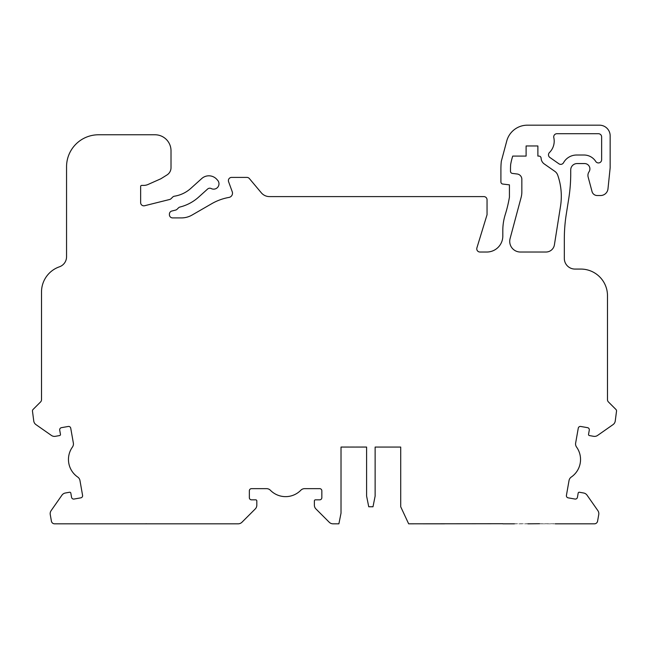 <?xml version="1.0" encoding="UTF-8"?>
<svg xmlns="http://www.w3.org/2000/svg" width="649" height="649" viewBox="0 0 649 649"><rect width="100%" height="100%" fill="white"/><g stroke="black" fill="none" stroke-linecap="round" stroke-linejoin="round"><path stroke-width="0.49" stroke-dasharray="3.25 2.43" d="M427.878 523.816L444.411 523.816M468.627 523.605L480.649 523.711L468.627 523.605M458.567 523.605L453.489 523.605L458.567 523.605M180.373 523.605L195.511 523.605L180.373 523.605M190.433 523.605L209.919 523.711L190.433 523.605M168.351 523.711L209.919 523.816L168.351 523.711M212.053 523.711L204.589 523.711L212.053 523.711M204.589 523.816L209.919 523.816L204.589 523.816M209.919 523.816L212.053 523.816M375.13 447.072L375.13 496.104L372.997 506.764L368.737 506.764L366.604 496.104L366.604 446.966L341.017 446.966L366.604 446.966L341.017 446.966L341.017 513.156L338.892 523.816L333.026 523.816A5.33 5.33 0 0 1 329.254 522.258L315.933 508.938A5.33 5.33 0 0 1 314.376 505.165L314.376 500.906A1.063 1.063 0 0 1 315.438 499.835L319.706 499.835A2.134 2.134 0 0 0 321.839 497.702L321.839 490.774A2.134 2.134 0 0 0 319.706 488.648L304.624 488.648A5.33 5.33 0 0 0 300.82 490.246A21.32 21.32 0 0 1 270.373 490.246A5.33 5.33 0 0 0 266.569 488.648L251.488 488.648A2.134 2.134 0 0 0 249.354 490.774L249.354 497.702A2.134 2.134 0 0 0 251.488 499.835L255.755 499.835A1.063 1.063 0 0 1 256.817 500.906L256.817 505.165A5.33 5.33 0 0 1 255.26 508.938L241.939 522.258A5.33 5.33 0 0 1 238.167 523.816L54.565 523.816A3.196 3.196 0 0 1 51.417 521.179L50.257 514.6A5.33 5.33 0 0 1 51.141 510.617L61.939 495.187A5.33 5.33 0 0 1 65.379 492.997L69.581 492.25A1.063 1.063 0 0 1 70.822 493.118L71.56 497.321A2.134 2.134 0 0 0 74.027 499.049L80.849 497.84A2.134 2.134 0 0 0 82.577 495.374L79.965 480.528A5.33 5.33 0 0 0 77.726 477.056A21.32 21.32 0 0 1 72.437 447.072A5.33 5.33 0 0 0 73.353 443.04L70.733 428.194A2.134 2.134 0 0 0 68.267 426.466L61.444 427.667A2.134 2.134 0 0 0 59.716 430.141L60.454 434.335A1.063 1.063 0 0 1 59.586 435.568L55.384 436.315A5.33 5.33 0 0 1 51.409 435.43L35.971 424.624A5.33 5.33 0 0 1 33.78 421.185L32.45 410.955A2.134 2.134 0 0 1 33.075 409.446L40.571 401.95A3.196 3.196 0 0 0 41.512 399.687L41.512 291.985A26.65 26.65 0 0 1 59.4 266.82A10.66 10.66 0 0 0 66.555 256.753L66.555 166.752A31.979 31.979 0 0 1 98.534 134.773L155.022 134.773A15.99 15.99 0 0 1 171.012 150.763L171.012 167.702A8.526 8.526 0 0 1 167.004 174.938L160.887 178.759L148.037 184.478A10.66 10.66 0 0 1 143.697 185.403L141.701 185.403A1.063 1.063 0 0 0 140.638 186.466L140.638 202.626A3.196 3.196 0 0 0 144.605 205.733L169.624 199.494A3.196 3.196 0 0 0 171.109 198.651L172.666 197.101A3.196 3.196 0 0 1 174.427 196.201A31.979 31.979 0 0 0 190.814 188.38L201.734 178.548A10.66 10.66 0 0 1 217.253 179.887A5.33 5.33 0 0 1 211.217 188.559A3.196 3.196 0 0 0 207.615 189.029L198.659 197.093A43.702 43.702 0 0 1 179.96 207.031A3.196 3.196 0 0 0 178.475 207.867L177.096 209.246A3.196 3.196 0 0 1 175.611 210.081L171.839 211.022A3.196 3.196 0 0 0 169.413 214.129L169.413 214.714A3.196 3.196 0 0 0 172.61 217.91L181.395 217.91A21.32 21.32 0 0 0 192.055 215.054L211.663 203.737A53.291 53.291 0 0 1 228.983 197.418A4.267 4.267 0 0 0 232.245 191.763L228.586 181.704A3.196 3.196 0 0 1 231.588 177.412L246.904 177.412A3.196 3.196 0 0 1 249.354 178.548L261.304 192.785A10.66 10.66 0 0 0 269.465 196.598L483.846 196.598A3.196 3.196 0 0 1 487.05 199.795L487.05 214.714L476.901 247.886A3.196 3.196 0 0 0 479.96 252.023L486.831 252.023A15.99 15.99 0 0 0 502.813 236.033L502.813 230.5A53.291 53.291 0 0 1 505.271 214.511A127.902 127.902 0 0 0 509.433 197.126L509.433 184.86L502.772 184.048A2.134 2.134 0 0 1 500.906 181.931L500.906 168.991A73.183 73.183 0 0 1 501.312 161.293L506.755 140.979A21.32 21.32 0 0 1 527.175 125.184L599.498 125.184A10.66 10.66 0 0 1 610.157 135.844L610.157 167.815L607.983 188.835A7.463 7.463 0 0 1 600.56 195.527L597.194 195.527A5.33 5.33 0 0 1 592.042 191.577L588.148 177.047A6.393 6.393 0 0 1 589.008 171.839A5.33 5.33 0 0 0 584.571 163.556L577.115 163.556A6.393 6.393 0 0 0 570.714 169.949L570.714 175.96A3.196 3.196 0 0 0 570.698 176.293A159.881 159.881 0 0 1 568.751 198.586L566.536 212.539A10.66 10.66 0 0 0 566.496 212.864A159.881 159.881 0 0 0 564.322 239.116L564.322 258.416A10.66 10.66 0 0 0 574.982 269.075L580.847 269.075A26.65 26.65 0 0 1 607.488 295.725L607.488 399.687A3.196 3.196 0 0 0 608.429 401.95L615.925 409.446A2.134 2.134 0 0 1 616.55 410.955L615.22 421.185A5.33 5.33 0 0 1 613.029 424.624L597.591 435.43A5.33 5.33 0 0 1 593.616 436.315L589.414 435.568A1.063 1.063 0 0 1 588.546 434.335L589.284 430.141A2.134 2.134 0 0 0 587.556 427.667L580.733 426.466A2.134 2.134 0 0 0 578.267 428.194L575.647 443.04A5.33 5.33 0 0 0 576.563 447.072A21.32 21.32 0 0 1 571.274 477.056A5.33 5.33 0 0 0 569.035 480.528L566.423 495.374A2.134 2.134 0 0 0 568.151 497.84L574.973 499.049A2.134 2.134 0 0 0 577.44 497.321L578.178 493.118A1.063 1.063 0 0 1 579.419 492.25L583.621 492.997A5.33 5.33 0 0 1 587.061 495.187L597.859 510.617A5.33 5.33 0 0 1 598.743 514.6L597.583 521.179A3.196 3.196 0 0 1 594.435 523.816L408.659 523.816L400.709 506.764L400.709 447.072L375.13 447.072L400.709 447.072M97.025 523.711L109.535 523.711L97.025 523.816M134.586 523.711L121.103 523.711M158.664 523.711L146.155 523.816M146.593 523.816L158.664 523.816M514.414 523.711L527.897 523.711M539.465 523.711L555.26 523.711L539.465 523.711M502.845 523.711L487.042 523.711L502.845 523.711M539.465 523.816L555.26 523.711M549.435 152.556A15.99 15.99 0 0 0 553.8 137.62A3.196 3.196 0 0 1 556.915 133.71L598.427 133.71A3.196 3.196 0 0 1 601.631 136.907L601.631 159.727A3.196 3.196 0 0 1 595.733 161.447A13.856 13.856 0 0 0 584.043 155.022L576.58 155.022A14.919 14.919 0 0 0 563.527 162.721A3.196 3.196 0 0 1 558.894 163.783L549.841 157.447A3.196 3.196 0 0 1 549.435 152.556M521.123 197.401A21.32 21.32 0 0 0 521.845 191.885L521.845 179.286A5.33 5.33 0 0 0 517.164 173.997L512.369 173.413A2.134 2.134 0 0 1 510.495 171.295L510.495 168.991A63.594 63.594 0 0 1 510.649 164.586A62.888 62.888 0 0 1 512.718 156.093L526.104 156.093L526.104 145.968L537.883 145.968L537.883 156.093L538.962 156.093A2.134 2.134 0 0 1 541.088 158.226L541.088 157.845A7.463 7.463 0 0 0 544.276 163.962L554.838 171.352A7.78 7.78 0 0 1 557.718 175.157A63.951 63.951 0 0 1 560.517 206.277L554.408 244.827A8.526 8.526 0 0 1 545.987 252.023L520.376 252.023A10.66 10.66 0 0 1 510.082 238.605L521.123 197.401M366.604 447.072L341.017 447.072"/><path stroke-width="0.97" d="M423.051 523.816L427.878 523.816L423.051 523.816M444.411 523.816L427.878 523.816M212.053 523.816L209.919 523.816M341.017 447.072L366.604 447.072L341.017 447.072L341.017 513.156L338.892 523.816L333.026 523.816A5.33 5.33 0 0 1 329.254 522.258L315.933 508.938A5.33 5.33 0 0 1 314.376 505.165L314.376 500.906A1.063 1.063 0 0 1 315.438 499.835L319.706 499.835A2.134 2.134 0 0 0 321.839 497.702L321.839 490.774A2.134 2.134 0 0 0 319.706 488.648L304.624 488.648A5.33 5.33 0 0 0 300.82 490.246A21.32 21.32 0 0 1 270.373 490.246A5.33 5.33 0 0 0 266.569 488.648L251.488 488.648A2.134 2.134 0 0 0 249.354 490.774L249.354 497.702A2.134 2.134 0 0 0 251.488 499.835L255.755 499.835A1.063 1.063 0 0 1 256.817 500.906L256.817 505.165A5.33 5.33 0 0 1 255.26 508.938L241.939 522.258A5.33 5.33 0 0 1 238.167 523.816L54.565 523.816A3.196 3.196 0 0 1 51.417 521.179L50.257 514.6A5.33 5.33 0 0 1 51.141 510.617L61.939 495.187A5.33 5.33 0 0 1 65.379 492.997L69.581 492.25A1.063 1.063 0 0 1 70.822 493.118L71.56 497.321A2.134 2.134 0 0 0 74.027 499.049L80.849 497.84A2.134 2.134 0 0 0 82.577 495.374L79.965 480.528A5.33 5.33 0 0 0 77.726 477.056A21.32 21.32 0 0 1 72.437 447.072A5.33 5.33 0 0 0 73.353 443.04L70.733 428.194A2.134 2.134 0 0 0 68.267 426.466L61.444 427.667A2.134 2.134 0 0 0 59.716 430.141L60.454 434.335A1.063 1.063 0 0 1 59.586 435.568L55.384 436.315A5.33 5.33 0 0 1 51.409 435.43L35.971 424.624A5.33 5.33 0 0 1 33.78 421.185L32.45 410.955A2.134 2.134 0 0 1 33.075 409.446L40.571 401.95A3.196 3.196 0 0 0 41.512 399.687L41.512 291.985A26.65 26.65 0 0 1 59.4 266.82A10.66 10.66 0 0 0 66.555 256.753L66.555 166.752A31.979 31.979 0 0 1 98.534 134.773L155.022 134.773A15.99 15.99 0 0 1 171.012 150.763L171.012 167.702A8.526 8.526 0 0 1 167.004 174.938L160.887 178.759L148.037 184.478A10.66 10.66 0 0 1 143.697 185.403L141.701 185.403A1.063 1.063 0 0 0 140.638 186.466L140.638 202.626A3.196 3.196 0 0 0 144.605 205.733L169.624 199.494A3.196 3.196 0 0 0 171.109 198.651L172.666 197.101A3.196 3.196 0 0 1 174.427 196.201A31.979 31.979 0 0 0 190.814 188.38L201.734 178.548A10.66 10.66 0 0 1 217.253 179.887A5.33 5.33 0 0 1 211.217 188.559A3.196 3.196 0 0 0 207.615 189.029L198.659 197.093A43.702 43.702 0 0 1 179.96 207.031A3.196 3.196 0 0 0 178.475 207.867L177.096 209.246A3.196 3.196 0 0 1 175.611 210.081L171.839 211.022A3.196 3.196 0 0 0 169.413 214.129L169.413 214.714A3.196 3.196 0 0 0 172.61 217.91L181.395 217.91A21.32 21.32 0 0 0 192.055 215.054L211.663 203.737A53.291 53.291 0 0 1 228.983 197.418A4.267 4.267 0 0 0 232.245 191.763L228.586 181.704A3.196 3.196 0 0 1 231.588 177.412L246.904 177.412A3.196 3.196 0 0 1 249.354 178.548L261.304 192.785A10.66 10.66 0 0 0 269.465 196.598L483.846 196.598A3.196 3.196 0 0 1 487.05 199.795L487.05 214.714L476.901 247.886A3.196 3.196 0 0 0 479.96 252.023L486.831 252.023A15.99 15.99 0 0 0 502.813 236.033L502.813 230.5A53.291 53.291 0 0 1 505.271 214.511A127.902 127.902 0 0 0 509.433 197.126L509.433 184.86L502.772 184.048A2.134 2.134 0 0 1 500.906 181.931L500.906 168.991A73.183 73.183 0 0 1 501.312 161.293L506.755 140.979A21.32 21.32 0 0 1 527.175 125.184L599.498 125.184A10.66 10.66 0 0 1 610.157 135.844L610.157 167.815L607.983 188.835A7.463 7.463 0 0 1 600.56 195.527L597.194 195.527A5.33 5.33 0 0 1 592.042 191.577L588.148 177.047A6.393 6.393 0 0 1 589.008 171.839A5.33 5.33 0 0 0 584.571 163.556L577.115 163.556A6.393 6.393 0 0 0 570.714 169.949L570.714 175.96A3.196 3.196 0 0 0 570.698 176.293A159.881 159.881 0 0 1 568.751 198.586L566.536 212.539A10.66 10.66 0 0 0 566.496 212.864A159.881 159.881 0 0 0 564.322 239.116L564.322 258.416A10.66 10.66 0 0 0 574.982 269.075L580.847 269.075A26.65 26.65 0 0 1 607.488 295.725L607.488 399.687A3.196 3.196 0 0 0 608.429 401.95L615.925 409.446A2.134 2.134 0 0 1 616.55 410.955L615.22 421.185A5.33 5.33 0 0 1 613.029 424.624L597.591 435.43A5.33 5.33 0 0 1 593.616 436.315L589.414 435.568A1.063 1.063 0 0 1 588.546 434.335L589.284 430.141A2.134 2.134 0 0 0 587.556 427.667L580.733 426.466A2.134 2.134 0 0 0 578.267 428.194L575.647 443.04A5.33 5.33 0 0 0 576.563 447.072A21.32 21.32 0 0 1 571.274 477.056A5.33 5.33 0 0 0 569.035 480.528L566.423 495.374A2.134 2.134 0 0 0 568.151 497.84L574.973 499.049A2.134 2.134 0 0 0 577.44 497.321L578.178 493.118A1.063 1.063 0 0 1 579.419 492.25L583.621 492.997A5.33 5.33 0 0 1 587.061 495.187L597.859 510.617A5.33 5.33 0 0 1 598.743 514.6L597.583 521.179A3.196 3.196 0 0 1 594.435 523.816L555.26 523.816M502.845 523.711L408.659 523.816L400.709 506.764L400.709 447.072L375.13 447.072L375.13 496.104L372.997 506.764L368.737 506.764L366.604 496.104L366.604 447.072M121.103 523.816L134.586 523.816M146.155 523.711L146.593 523.816M527.897 523.816L539.465 523.711M502.845 523.816L514.414 523.816M553.8 137.62A15.99 15.99 0 0 1 549.435 152.556A3.196 3.196 0 0 0 549.841 157.447L558.894 163.783A3.196 3.196 0 0 0 563.527 162.721A14.919 14.919 0 0 1 576.58 155.022L584.043 155.022A13.856 13.856 0 0 1 595.733 161.447A3.196 3.196 0 0 0 601.631 159.727L601.631 136.907A3.196 3.196 0 0 0 598.427 133.71L556.915 133.71A3.196 3.196 0 0 0 553.8 137.62M521.845 191.885A21.32 21.32 0 0 1 521.123 197.401L510.082 238.605A10.66 10.66 0 0 0 520.376 252.023L545.987 252.023A8.526 8.526 0 0 0 554.408 244.827L560.517 206.277A63.951 63.951 0 0 0 557.718 175.157A7.78 7.78 0 0 0 554.838 171.352L544.276 163.962A7.463 7.463 0 0 1 541.088 157.845L541.088 158.226A2.134 2.134 0 0 0 538.962 156.093L537.883 156.093L537.883 145.968L526.104 145.968L526.104 156.093L512.718 156.093A62.888 62.888 0 0 0 510.649 164.586A63.594 63.594 0 0 0 510.495 168.991L510.495 171.295A2.134 2.134 0 0 0 512.369 173.413L517.164 173.997A5.33 5.33 0 0 1 521.845 179.286L521.845 191.885M400.709 447.072L375.13 447.072"/></g></svg>
